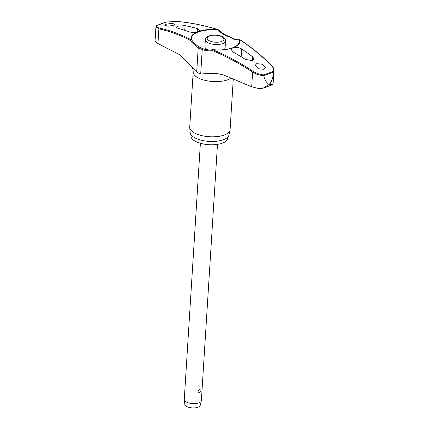 <?xml version="1.0" encoding="UTF-8"?>
<svg xmlns="http://www.w3.org/2000/svg" width="429" height="429" viewBox="0 0 429 429"><rect width="100%" height="100%" fill="white"/><g stroke="black" fill="none" stroke-linecap="round" stroke-linejoin="round"><path stroke-width="0.64" d="M157.947 43.554L158.875 28.834L155.942 26.823L155.1 40.54C155.234 41.624 156.183 42.627 157.947 43.554L180.067 54.907L196.697 72.115A21.681 9.004 3.6 0 0 200.697 73.96L215.862 73.316L223.268 74.844L251.689 86.824L259.363 88.664L262.998 88.235L269.401 84.422L268.613 84.207A77.429 32.159 3.6 0 0 269.439 83.907A77.429 32.159 3.6 0 0 270.249 83.601L269.476 84.395L272.619 84.679L273.069 83.945L273.906 70.629M212.95 49.705A0.686 0.45 79.8 0 0 212.484 50.568A0.686 0.349 -67.1 0 1 212.929 49.764A24.576 10.21 3.6 0 0 232.4 48.016L233.553 47.587C236.47 47.04 239.178 47.501 241.672 48.965A269.546 169.745 71.9 0 1 252.713 56.864L254.006 58.982L252.525 60.569L245.549 59.529A269.546 188.326 -112.9 0 0 233.215 52.113L231.199 49.555L232.4 48.016M239.934 39.747A0.686 0.558 82.8 0 0 239.655 39.693L239.655 39.693A0.686 0.558 82.8 0 0 239.302 39.924A0.686 0.617 -16.1 0 1 239.843 39.758A268.833 155.722 74.7 0 1 270.822 64.784C273.08 67.042 273.847 69.214 273.123 71.294A75.279 31.269 -176.4 0 1 268.543 73.187A75.279 31.269 -176.4 0 1 263.513 74.871L263.674 75.574A75.767 31.467 3.6 0 0 268.854 73.847A75.767 31.467 3.6 0 0 273.568 71.895L273.895 70.629M197.42 31.869A24.576 10.21 3.6 0 0 191.13 39.704A0.686 0.493 117.1 0 0 190.61 40.471A0.686 0.306 -36.3 0 1 191.372 39.87A0.686 0.306 -36.3 0 1 191.398 39.865A0.686 0.306 -36.3 0 1 191.645 39.87A24.045 9.985 -176.4 0 1 198.354 31.993A24.045 9.985 -176.4 0 1 217.975 30.078L218.468 29.842A0.686 0.686 0 0 0 218.195 29.681A0.686 0.375 107.3 0 0 218.039 29.692A24.576 10.21 3.6 0 0 198.568 31.44L197.42 31.869C194.487 32.577 191.752 32.556 189.216 31.805A269.546 169.745 -108.1 0 0 177.901 28.303L176.534 27.306L177.987 26.164L185.06 25.638A269.546 188.326 67.1 0 1 197.672 28.657L199.753 30.228L198.568 31.44M227.82 137.071L227.751 138.218A18.426 7.652 -176.4 0 1 222.479 143.114A18.426 7.652 -176.4 0 1 202.172 143.742A18.426 7.652 -176.4 0 1 190.975 135.902L191.044 134.754M233.274 79.033L230.094 129.617A20.222 8.398 -176.4 0 1 230.019 130.153A20.222 8.398 -176.4 0 1 224.308 134.996A20.222 8.398 -176.4 0 1 202.622 135.816A20.222 8.398 -176.4 0 1 189.731 127.617A20.222 8.398 -176.4 0 1 189.725 127.075L193.2 71.868A20.222 8.398 -176.4 0 0 205.496 80.475A20.222 8.398 -176.4 0 0 227.783 79.783A20.222 8.398 -176.4 0 0 231.081 78.11M189.731 127.617L190.186 132.625A19.455 8.081 3.6 0 0 202.585 140.508A19.455 8.081 3.6 0 0 223.45 139.72A19.455 8.081 3.6 0 0 228.941 135.06L230.019 130.153M270.249 83.601C272.211 80.041 273.316 76.185 273.563 72.029M209.561 49.979A28.405 21.016 63.4 0 1 202.922 48.681A20.592 8.553 -176.4 0 1 199.12 46.927A28.405 16.452 74.7 0 1 199.008 46.863A28.405 16.452 74.7 0 1 191.645 39.87A0.686 0.617 163.9 0 0 191.13 39.704A268.833 155.722 -105.3 0 0 159.309 28.035C156.944 27.483 156.092 26.668 156.751 25.595L156.247 25.992L156.751 25.595A75.279 31.269 -176.4 0 1 161.331 23.702A75.279 31.269 -176.4 0 1 166.361 22.018L176.968 21.466A268.833 198.938 63.4 0 1 218.039 29.692L217.975 30.078A28.405 21.016 -116.6 0 0 227.702 36.299A0.686 0.365 -69.9 0 1 227.949 36.057A0.686 0.365 -69.9 0 1 228.148 36.036C224.71 34.765 221.482 32.701 218.468 29.842M227.702 36.299A20.592 8.553 -176.4 0 1 231.499 38.052A28.405 16.452 -105.3 0 0 239.302 39.924A24.045 9.985 -176.4 0 1 236.154 46.053L232.663 47.764C227.209 49.7 220.645 50.338 212.966 49.678L212.977 49.716A28.405 21.016 63.4 0 1 212.913 49.726M199.008 46.863L199.12 46.927A0.686 0.483 120.3 0 0 198.236 47.667A21.681 9.004 3.6 0 0 202.236 49.512A28.957 21.429 -116.6 0 0 212.484 50.568A268.152 198.434 63.4 0 1 252.611 72.099A0.686 0.284 -56.7 0 1 253.164 71.353A268.833 198.938 -116.6 0 0 212.929 49.764L212.966 49.678A0.686 0.686 0 0 0 212.779 49.684C209.62 50.247 206.322 49.909 202.885 48.665A0.686 0.365 110.1 0 0 202.686 48.686A0.686 0.365 110.1 0 0 202.236 49.512L200.697 73.96M207.99 49.861A10.114 4.199 -176.4 0 1 204.923 46.568L205.357 39.64A10.114 4.199 3.6 0 0 208.376 42.911A10.114 4.199 3.6 0 0 222.651 43.602A10.114 4.199 3.6 0 0 225.541 40.911L225.107 47.839A10.114 4.199 -176.4 0 1 223.884 49.673M263.513 74.871C259.679 74.485 256.231 73.311 253.164 71.353M263.873 69.294L258.21 68.737L255.201 65.326L256.692 63.658L262.355 64.216L265.363 67.626L263.873 69.294M173.675 25.343L167.921 26.228L164.763 25.284L166.211 24.222L171.965 23.327L175.129 24.276L173.675 25.343M200.381 143.281L184.266 399.485A8.569 3.561 3.6 0 0 184.272 399.758A8.569 3.561 3.6 0 0 189.779 403.201A8.569 3.561 3.6 0 0 198.917 402.842A8.569 3.561 3.6 0 0 201.33 400.831A8.569 3.561 3.6 0 0 201.367 400.563L217.487 144.358M199.582 392.315C198.648 392.551 198.128 392.122 198.01 391.044L199.801 388.835L200.922 389.248A2.569 2.569 0 0 1 199.866 392.17L199.582 392.315M184.272 399.758L184.835 404.456A7.711 3.201 3.6 0 0 189.784 407.55A7.711 3.201 3.6 0 0 198.016 407.228A7.711 3.201 3.6 0 0 200.182 405.421L201.33 400.831M218.35 29.832A0.686 0.375 107.3 0 0 218.195 29.681C204.402 25.386 190.696 22.64 177.086 21.45A0.686 0.418 95 0 0 176.968 21.466M233.553 47.587A24.576 10.21 3.6 0 0 239.843 39.758A0.686 0.467 -56.7 0 1 240.117 39.8A0.686 0.686 0 0 0 239.655 39.693C237.275 39.999 234.765 39.393 232.132 37.875L228.148 36.036M240.117 39.8C250.692 46.756 261.025 55.105 271.117 64.849A0.686 0.402 134 0 0 271.117 64.849L271.117 64.849A0.686 0.402 134 0 0 270.822 64.784M166.361 22.018L166.136 22.313M273.563 71.895L273.123 71.294M251.689 86.824L252.611 72.099C255.904 74.147 259.599 75.348 263.69 75.702L263.674 75.574M196.697 72.115L198.236 47.667A28.957 16.774 -105.3 0 1 190.61 40.471A268.152 155.325 74.7 0 0 158.875 28.834A0.686 0.536 -77.6 0 1 159.309 28.035M263.69 75.702C264.564 79.44 266.205 82.277 268.613 84.207M231.499 38.052A0.686 0.483 -59.7 0 1 232.132 37.875M241.178 56.784L241.672 48.965M209.567 35.961A8.398 3.486 3.6 0 0 209.674 40.905A8.398 3.486 3.6 0 0 221.53 41.479A8.398 3.486 3.6 0 0 221.423 36.535A8.398 3.486 3.6 0 0 209.567 35.961M252.477 60.586L252.713 56.864M184.765 30.309L185.06 25.638M197.469 31.853L197.672 28.657M236.154 46.053A24.045 9.985 -176.4 0 1 232.738 47.748M202.922 48.681A0.686 0.365 110.1 0 0 202.885 48.665L199.12 46.927M262.998 88.235L272.619 84.679M177.086 21.45L166.296 22.013L156.537 25.643M192.036 67.299C192.739 68.034 193.125 69.557 193.2 71.868M225.541 40.911C225.541 39.055 224.372 37.596 222.045 36.535C215.905 33.424 204.713 35.537 205.357 39.64M273.895 70.672C273.975 68.694 273.048 66.752 271.117 64.849M155.942 26.802L156.338 25.804"/></g></svg>

